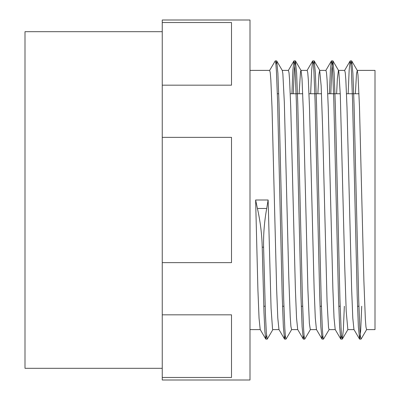 <?xml version="1.0" encoding="UTF-8"?>
<svg xmlns="http://www.w3.org/2000/svg" width="400" height="400" viewBox="0 0 400 400"><rect width="100%" height="100%" fill="white"/><g stroke="black" fill="none" stroke-linecap="round" stroke-linejoin="round"><path stroke-width="0.6" d="M361.11 339.035L360.42 336.505L359.84 328.785L358.685 299.27L354.05 104.365L352.895 73.25L351.735 60.98L350.935 64.54M344.345 306.25L343.35 329.78L342.355 339.04L341.67 336.51L341.09 328.78L339.935 299.29L335.305 104.445L334.145 73.3L332.875 60.88L331.83 69.34L330.78 93.75M329.18 329.505L323.5 339.115L322.92 336.525L322.34 328.765L321.185 299.265L316.55 104.33L315.39 73.205L314.235 60.955L313.44 64.56M310.435 329.505L304.75 339.115L304.17 336.51L303.59 328.78L302.435 299.26L297.8 104.305L296.64 73.195L295.375 60.88L294.33 69.365L293.28 93.75M291.68 329.52L286 339.135L285.42 336.505L284.84 328.785L283.685 299.28L279.05 104.405L277.895 73.275L276.735 60.98L275.94 64.54M272.925 329.515L267.25 339.13L266.335 332.645L265.42 313.85L263.595 247.17C263.33 234.285 264.37 221.385 266.71 208.47L268.125 200L271.07 308.18L272.545 329.1L272.815 329.615L279 329.615M361.72 306.25L360.67 330.64L359.625 339.13L358.36 326.82L357.2 295.705L352.565 100.74L351.41 71.23L350.83 63.485L350.14 60.98L349.145 70.27L348.155 93.75M341.56 335.44L340.765 339.04L339.605 326.75L338.45 295.61L333.815 100.72L332.66 71.23L332.08 63.48L331.395 60.97L330.4 70.22L329.405 93.75M322.81 335.455L322.015 339.025L320.855 326.705L319.695 295.565L315.065 100.715L313.91 71.215L313.33 63.495L312.64 60.955L311.65 70.235L310.655 93.75M304.065 335.455L303.265 339.025L302.11 326.78L300.95 295.67L296.315 100.735L295.16 71.215L294.58 63.495L293.89 60.97L292.895 70.29L291.905 93.75M285.315 335.44L284.52 339.04L283.36 326.82L282.2 295.705L277.565 100.74L276.41 71.235L275.83 63.48L275.25 60.885L269.57 70.5M266.56 335.445L265.765 339.035L264.875 331.415L263.99 312.33L262.22 247.17L263.595 247.17M276.735 60.98L282.305 70.5L282.855 73.625L284.33 102.385L288.75 276.19L290.225 316.785L290.895 326.35L291.6 329.615M299.115 93.75L300.535 71.55L301.055 70.49L302.01 78.64L303.48 114.715L307.9 289.58L309.375 323.28L310.31 329.605M317.87 93.75L318.95 74.325L319.685 70.375M325.935 70.385L319.69 70.385L321.16 85.855L322.635 128.59L327.055 301.345L328.525 327.54L329.065 329.605M336.62 93.75L337.365 78.64L338.435 70.39L338.84 71.55L340.31 95.135L344.73 266.485L346.205 311.275L347.845 329.615M355.37 93.75L356.52 73.625L357.305 70.5L357.99 75.05L359.465 106.31L363.885 280.82L365.355 319.19L365.96 326.97L366.585 329.615M265.765 339.04L260.195 329.515L259.05 318.195L257.91 289.785L255.625 200L257.42 208.47C260.305 221.305 261.905 234.205 262.22 247.17M359.52 339.035L353.95 329.515L352.79 318.025L351.635 288.975L347.005 107.465L345.845 80.015L345.265 72.815L344.69 70.4M340.765 339.045L335.195 329.52L334.04 317.96L332.88 288.89L328.25 107.45L327.095 80.02L326.515 72.81L325.935 70.39M322.015 339.025L316.44 329.505L315.285 317.915L314.13 288.84L309.5 107.44L308.345 80.005L307.765 72.825L307.19 70.375M300.94 70.385L307.15 70.385M303.27 339.025L297.695 329.505L296.54 317.985L295.38 288.935L290.75 107.46L289.595 80.005L289.015 72.825L288.44 70.39M284.52 339.045L278.95 329.52L277.79 318.02L276.635 288.97L272.005 107.47L270.845 80.02L270.265 72.81L269.685 70.4M255.625 200L268.125 200M162.25 377.46L162.25 314.825L231.5 314.825L231.5 377.46L162.25 377.46L162.25 380L250 380L250 20L162.25 20L162.25 22.54L231.5 22.54L231.5 85.175L162.25 85.175L162.25 22.54M162.25 262.635L162.25 137.365L231.5 137.365L231.5 262.635L162.25 262.635L162.25 314.825M162.25 85.175L162.25 137.365M277.345 93.75L278.72 93.75M290.255 93.75L302.755 93.75M309.005 93.75L321.505 93.75M327.76 93.75L340.26 93.75M346.505 93.75L359.005 93.75M162.25 31.69L25 31.69L25 368.31L162.25 368.31M357.19 70.385L375 70.385L375 329.615L366.56 329.615M338.435 70.385L344.69 70.385M282.185 70.385L288.44 70.385M250 70.385L269.685 70.385M266.71 208.47L257.42 208.47M351.625 60.875L350.25 60.875M332.875 60.875L331.5 60.875M314.125 60.875L312.79 60.875M295.375 60.875L294 60.875M276.625 60.875L275.25 60.875M360.985 339.125L359.625 339.125M342.215 339.125L340.875 339.125M323.5 339.125L322.125 339.125M304.75 339.125L303.375 339.125M285.97 339.125L284.625 339.125M267.225 339.125L265.875 339.125M301.055 70.49L295.48 60.97M319.805 70.475L314.23 60.955M338.56 70.49L332.985 60.97M347.925 329.52L342.355 339.045M357.305 70.5L351.735 60.98M366.68 329.515L361.11 339.04M350.14 60.98L344.57 70.5M331.395 60.97L325.82 70.49M312.645 60.955L307.07 70.475M293.89 60.97L288.315 70.49M263.78 306.25L265.155 306.25M282.53 306.25L283.905 306.25M301.28 306.25L302.655 306.25M320.03 306.25L321.405 306.25M338.78 306.25L340.155 306.25M357.53 306.25L358.905 306.25M347.815 329.615L354.005 329.615M329.065 329.615L335.25 329.615M310.31 329.615L316.505 329.615M291.56 329.615L297.76 329.615M250 329.615L260.25 329.615"/></g></svg>
